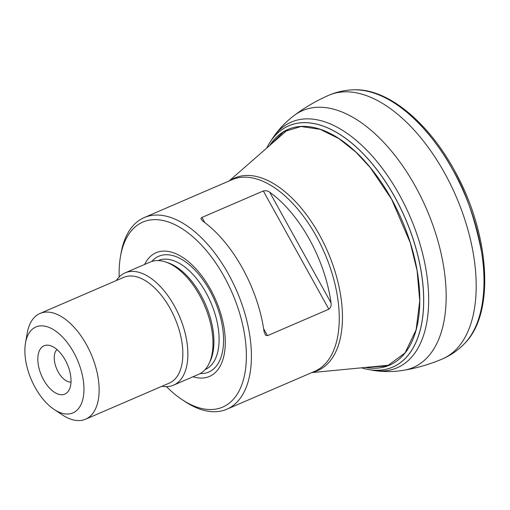 <?xml version="1.0" encoding="UTF-8"?>
<svg xmlns="http://www.w3.org/2000/svg" width="510" height="510" viewBox="0 0 510 510"><rect width="100%" height="100%" fill="white"/><g stroke="black" fill="none" stroke-linecap="round" stroke-linejoin="round"><path stroke-width="0.76" d="M361.386 367.837L365.683 368.966A131.344 70.38 -113.3 0 0 366.244 369.093A131.344 70.38 -113.3 0 0 422.038 321.3A131.344 70.38 -113.3 0 0 394.778 197.096A131.344 70.38 -113.3 0 0 269.063 143.75A131.344 70.38 -113.3 0 0 268.77 144.241L266.641 148.142M365.683 368.966L366.282 369.1A131.37 70.393 -113.3 0 0 422.089 321.3A131.37 70.393 -113.3 0 0 394.823 197.07A131.37 70.393 -113.3 0 0 269.089 143.712L268.77 144.241M269.688 192.194C267.979 190.861 265.857 190.453 263.319 190.969L201.947 217.438L201.048 218.255L200.997 218.969L202.738 221.072A104.352 55.915 66.7 0 1 242.441 268.145A104.352 55.915 66.7 0 1 264.078 331.729L265.519 335.229L267.482 335.663L328.854 309.194C330.767 307.568 331.487 305.452 331.028 302.857A104.352 55.915 -113.3 0 0 309.391 239.273A104.352 55.915 -113.3 0 0 269.688 192.194L331.028 302.857M120.456 256.67L121.023 253.4A104.352 55.915 66.7 0 1 144.215 217.579A104.352 55.915 66.7 0 1 228.493 274.163A104.352 55.915 66.7 0 1 226.861 409.218A104.352 55.915 66.7 0 1 184.894 401.497L182.127 399.661A100.75 53.983 -113.3 0 0 246.202 362.247A100.75 53.983 -113.3 0 0 191.652 235.748A100.75 53.983 -113.3 0 0 120.456 256.67A100.75 53.983 -113.3 0 0 119.174 276.975M166.477 386.656A100.75 53.983 -113.3 0 0 182.127 399.661M144.63 264.448A67.365 36.095 66.7 0 1 210.477 289.272A67.365 36.095 66.7 0 1 224.151 354.673A67.365 36.095 66.7 0 1 193.054 376.743M116.344 280.538A61.143 32.761 66.7 0 1 125.058 272.888L150.169 262.063A61.143 32.761 66.7 0 1 199.55 295.22A61.143 32.761 66.7 0 1 198.594 374.353L173.489 385.184A61.143 32.761 66.7 0 1 161.938 386.274M125.058 272.888A61.143 32.761 66.7 0 1 174.439 306.045A61.143 32.761 66.7 0 1 173.489 385.184M25.5 343.045L27.196 333.228A57.573 30.849 66.7 0 1 39.99 313.465L123.707 277.363A57.573 30.849 66.7 0 1 170.2 308.588A57.573 30.849 66.7 0 1 169.301 383.099L85.591 419.201A57.573 30.849 66.7 0 1 62.437 414.942L54.13 409.434A46.78 25.066 66.7 0 1 25.5 343.045A46.78 25.066 66.7 0 1 73.676 352.353A46.78 25.066 66.7 0 1 82.072 401.886A46.78 25.066 66.7 0 1 54.13 409.434M39.99 313.465A57.573 30.849 66.7 0 1 86.49 344.69A57.573 30.849 66.7 0 1 85.591 419.201M65.248 360.054A26.303 14.095 66.7 0 1 68.856 390.367A26.303 14.095 66.7 0 1 41.482 375.526A26.303 14.095 66.7 0 1 49.47 345.423A26.303 14.095 66.7 0 1 65.248 360.054M71.005 382.067A17.99 9.639 66.7 0 1 56.731 368.947A17.99 9.639 66.7 0 1 56.986 349.56M269.771 145.407L283.566 131.784L301.053 126.505L320.172 129.336L338.92 138.624L355.872 152.107L370.324 167.65L391.533 199.104L410.269 242.741L417.103 270.683L419.749 300.868L416.109 329.855L405.042 352.945L387.288 365.995L365.53 367.442M365.383 367.455A128.322 68.761 -113.3 0 0 418.378 319.362A128.322 68.761 -113.3 0 0 391.572 199.078A128.322 68.761 -113.3 0 0 269.662 145.497M354.986 89.779L355.132 89.779C345.882 89.856 337.021 91.73 328.542 95.389A143.552 76.921 66.7 0 1 444.656 173.158A143.552 76.921 66.7 0 1 442.234 359.027C429.879 364.28 417.084 368.029 403.85 370.266C393.739 371.943 383.635 372 373.53 370.432A133.767 71.674 -113.3 0 0 399.304 194.661A133.767 71.674 -113.3 0 0 273.086 137.528L269.089 143.712M403.85 370.266A139.861 74.938 -113.3 0 0 415.452 186.488A139.861 74.938 -113.3 0 0 294.021 115.591C285.861 121.794 278.887 129.107 273.086 137.528M355.425 89.779A141.614 75.882 66.7 0 1 355.725 89.779L355.132 89.779C398.355 90.55 436.636 139.542 452.848 170.008C465.114 190.153 474.695 217.521 481.593 252.125C487.362 285.74 483.327 324.704 464.565 343.542L464.565 343.542C458.165 350.217 450.719 355.374 442.234 359.027M464.565 343.542L464.98 343.109C495.701 312.228 489.415 232.114 454.136 169.9C428.139 122.527 388.798 89.448 355.725 89.779A141.614 75.882 66.7 0 1 452.88 169.996A141.614 75.882 66.7 0 1 464.98 343.109A141.614 75.882 66.7 0 1 464.776 343.326M226.861 409.218L314.708 371.331A104.352 55.915 -113.3 0 0 316.334 236.283A104.352 55.915 -113.3 0 0 232.063 179.692L144.215 217.579M229.965 180.597A104.837 56.176 66.7 0 1 319.426 234.849A104.837 56.176 66.7 0 1 312.611 372.236M287.869 129.578A130.165 69.742 -113.3 0 0 287.857 129.585L229.13 180.954M151.821 261.445A63.068 33.794 66.7 0 1 209.725 290.451A63.068 33.794 66.7 0 1 200.175 373.575M158.125 260.591L158.132 260.584A59.345 31.799 66.7 0 1 206.059 292.765A59.345 31.799 66.7 0 1 205.135 369.578L205.128 369.578M166.547 262.325A59.345 31.799 66.7 0 1 200.876 295.003A59.345 31.799 66.7 0 1 209.648 362.266M267.482 335.663L263.632 328.714M204.81 222.602L201.947 217.438M328.854 309.194L263.319 190.969M373.53 370.432L366.288 369.1M328.542 95.389C316.238 100.77 304.731 107.508 294.021 115.591M311.776 372.593L389.449 365.147"/></g></svg>
